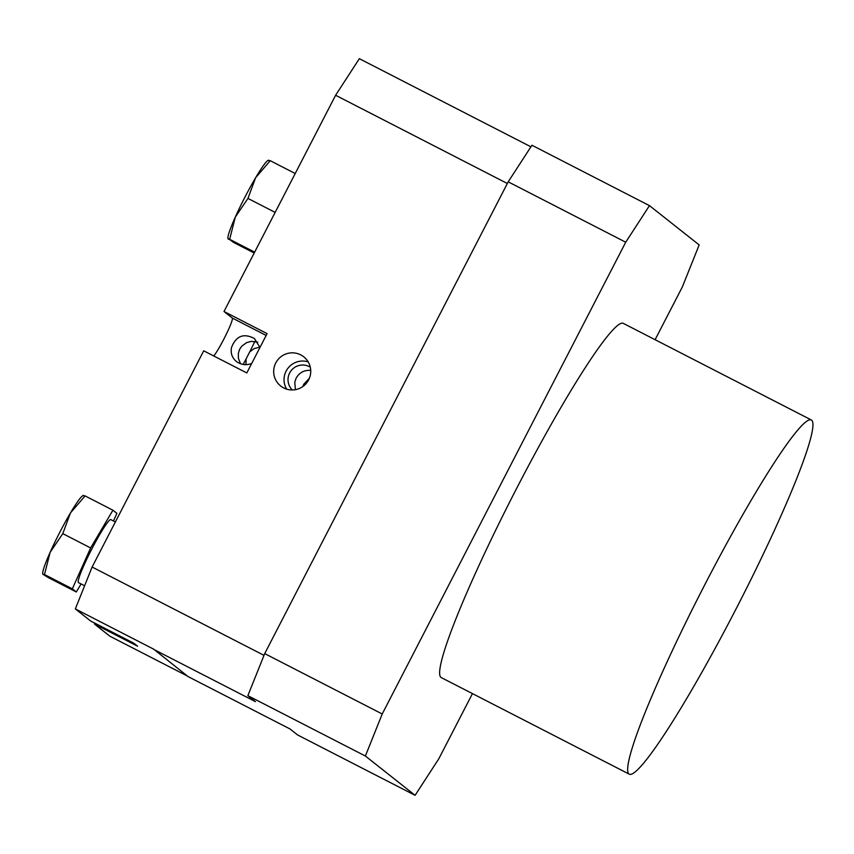 <?xml version="1.0" encoding="UTF-8"?>
<svg xmlns="http://www.w3.org/2000/svg" width="854" height="854" viewBox="0 0 854 854"><rect width="100%" height="100%" fill="white"/><g stroke="black" fill="none" stroke-linecap="round" stroke-linejoin="round"><path stroke-width="1.28" d="M507.351 183.503L335.611 95.264L224.004 311.496L232.288 318.04A22.129 2.156 -62.8 0 1 226.107 334.619A22.129 2.156 -62.8 0 1 213.778 355.979M259.968 347.45L254.449 338.558C243.753 332.889 236.11 335.857 231.519 347.461C230.431 353.14 232.042 357.805 236.344 361.466C241.244 364.904 246.358 365.555 251.706 363.441M308.657 379.859A18.585 18.489 128.3 0 1 280.678 385.987A18.585 18.489 128.3 0 1 277.699 359.94A18.585 18.489 128.3 0 1 308.657 379.859M224.004 311.496L267.099 333.636L246.806 372.942L203.711 350.813L92.115 567.035L264.014 655.349M187.432 676.058L109.888 636.219L94.506 624.071L137.601 646.2L133.8 643.201L90.716 621.061L75.333 608.913L92.115 567.035M335.611 95.264L359.353 58.68L530.932 146.824M94.943 623.239L94.506 624.071M239.077 350.556A55.318 5.402 117.2 0 0 240.486 347.813M649.467 205.633L625.726 242.216L508.205 181.838L531.946 145.255L649.467 205.633L699.17 244.917L682.335 286.965L655.103 339.711M811.3 419.954L623.271 323.356A199.131 19.428 117.2 0 0 514.994 491.594A199.131 19.428 117.2 0 0 441.283 677.596L629.302 774.194A199.131 19.428 -62.8 0 1 704.764 584.798A199.131 19.428 -62.8 0 1 811.3 419.954A199.131 19.428 -62.8 0 1 735.838 609.35A199.131 19.428 -62.8 0 1 629.302 774.194M365.384 756.025L247.863 695.658L264.708 653.609L382.218 713.987L365.384 756.025L415.087 795.32L438.839 758.736L472.454 693.608M382.218 713.987L625.726 242.216M415.087 795.32L297.576 734.942L289.976 728.942L188.136 676.614L153.677 649.168L75.333 608.913M247.863 695.658L255.463 701.657L153.613 649.328M508.205 181.838L264.708 653.609M295.42 389.659L294.758 382.325L296.157 378.108C299.412 372.547 304.27 369.963 310.707 370.358M310.269 367.188A14.603 14.529 -51.7 0 0 292.271 389.947M240.54 363.761L238.394 358.349L238.351 353.342L239.611 349.318L241.757 346.19L246.571 342.646L251.289 341.365L257.748 342.155M302.839 386.542L303.821 384.161L309.426 378.173M254.844 341.44A49.116 4.793 -62.8 0 1 249.72 351.891L254.108 348.603L259.894 347.151M245.995 364.647L246.069 358.958A49.116 4.793 -62.8 0 1 243.134 364.434M249.72 351.891L246.069 358.958M308.145 361.872A18.585 18.489 -51.7 0 0 286.613 389.114M268.498 160.157L267.718 160.659A44.248 4.323 117.2 0 0 255.602 177.76A44.248 4.323 117.2 0 0 235.309 217.076A44.248 4.323 117.2 0 0 227.869 238.234L233.644 242.472L254.182 253.019M254.641 252.154L229.662 239.323L235.309 217.076L247.959 198.427L255.602 177.76L270.248 160.691L268.743 160.467M229.662 239.323L228.157 239.099M275.159 212.4L247.959 198.427M270.248 160.691L295.217 173.522M83.329 495.363L82.56 495.875A44.248 4.323 117.2 0 0 70.434 512.976A44.248 4.323 117.2 0 0 50.14 552.292A44.248 4.323 117.2 0 0 42.7 573.45L42.721 574.037M44.493 574.529L42.988 574.315L48.475 577.688L76.316 591.982L72.334 588.833L44.493 574.529L50.14 552.292L62.79 533.643L70.434 512.976L85.08 495.907L83.575 495.683M85.08 495.907L112.92 510.212L90.631 547.948L62.79 533.643M113.486 520.993L116.902 513.361L112.92 510.212M81.077 583.933L76.316 591.982M90.631 547.948L72.334 588.833M115.375 521.965L110.796 519.606A35.398 3.459 117.2 0 0 91.858 548.919A35.398 3.459 117.2 0 0 78.44 582.588L84.61 585.759M232.288 318.04L266.16 335.441"/></g></svg>
